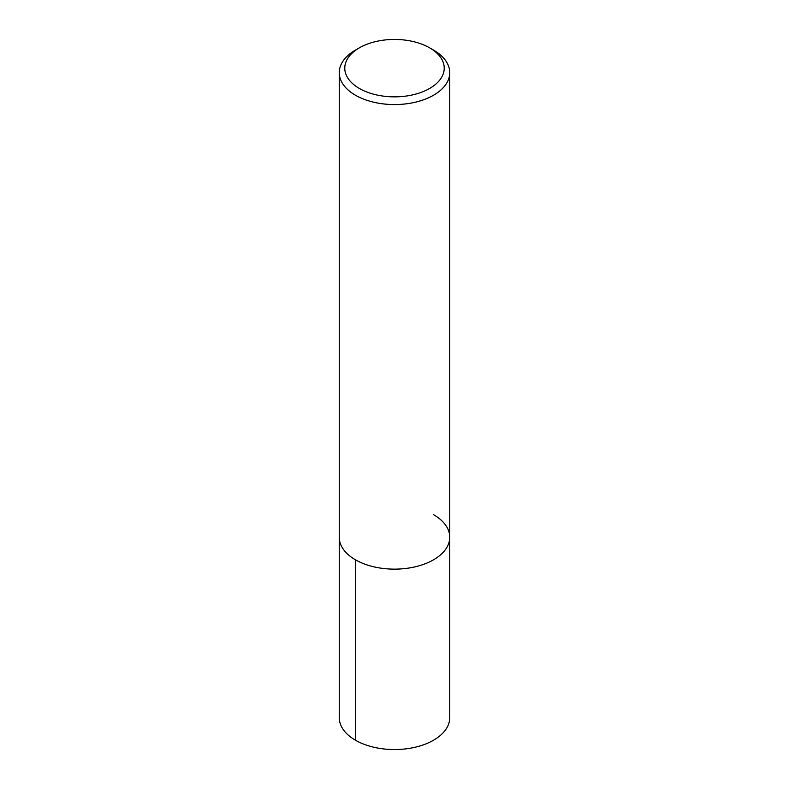 <?xml version="1.0" encoding="UTF-8"?>
<svg xmlns="http://www.w3.org/2000/svg" width="789" height="789" viewBox="0 0 789 789"><rect width="100%" height="100%" fill="white"/><g stroke="black" fill="none" stroke-linecap="round" stroke-linejoin="round"><path stroke-width="1.18" d="M433.565 514.684A55.24 31.895 180 0 1 449.74 537.24A55.24 31.895 180 0 1 394.5 569.135A55.24 31.895 180 0 1 339.26 537.24L339.26 717.655A55.24 31.895 180 0 0 394.5 749.55A55.24 31.895 180 0 0 449.74 717.655L449.74 537.24A55.24 31.895 180 0 1 394.5 569.135A55.24 31.895 180 0 1 339.26 537.24L339.26 72.667M429.66 47.853L433.565 50.111A55.24 31.895 180 0 1 449.74 72.667A55.24 31.895 180 0 1 394.5 104.562A55.24 31.895 180 0 1 339.26 72.657A55.24 31.895 180 0 1 355.435 50.111L359.34 47.853A49.717 28.7 180 0 1 429.66 47.853L429.66 47.853A49.717 28.7 180 0 1 429.66 88.447A49.717 28.7 180 0 1 359.34 88.447A49.717 28.7 180 0 1 359.34 47.853M355.435 740.21L355.435 559.795M449.74 72.667L449.74 537.24"/></g></svg>
